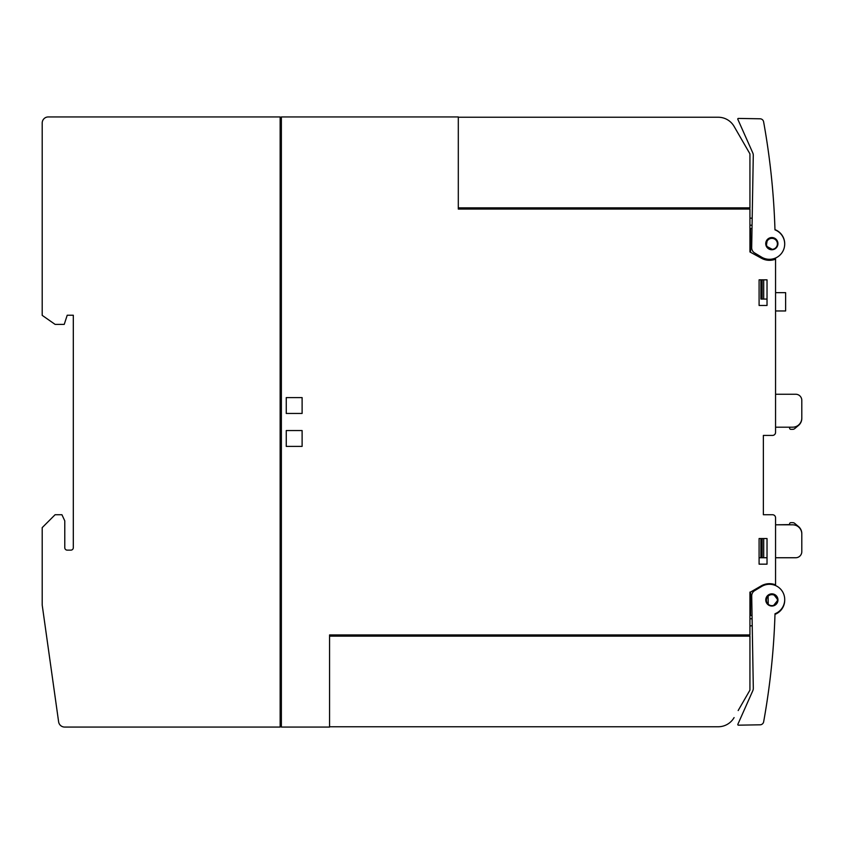 <?xml version="1.0" encoding="UTF-8"?>
<svg xmlns="http://www.w3.org/2000/svg" width="844" height="844" viewBox="0 0 844 844"><rect width="100%" height="100%" fill="white"/><g stroke="black" fill="none" stroke-linecap="round" stroke-linejoin="round"><path stroke-width="1.27" d="M773.252 605.886L777.968 600.01L773.368 594.028M768.768 605.201L770.867 605.96A6.098 6.098 0 0 1 765.856 598.945A6.098 6.098 0 0 1 772.882 593.933L771.901 593.849M768.082 595.168L768.251 604.863M772.882 593.933A6.098 6.098 0 0 1 777.883 600.96A6.098 6.098 0 0 1 770.867 605.96L771.901 606.045M738.416 725.175A0.612 0.612 0 0 1 737.846 724.31L752.785 690.761A6.098 6.098 0 0 0 753.312 688.176L751.709 595.98A6.098 6.098 0 0 1 754.663 590.642L761.604 586.474A15.255 15.255 0 0 1 783.675 594.007A15.255 15.255 0 0 1 775.003 613.757A732.149 732.149 0 0 1 763.651 721.789A3.661 3.661 0 0 1 760.106 724.806L738.416 725.175M760.106 724.806L758.112 724.838M771.901 237.544L769.865 237.881M767.386 239.474L766.246 246.1L772.84 249.666A6.098 6.098 0 0 1 765.824 244.654A6.098 6.098 0 0 1 770.825 237.628A6.098 6.098 0 0 1 777.851 242.639A6.098 6.098 0 0 1 772.84 249.666M774.359 249.202L775.847 248.252M776.269 247.841L777.282 246.406M777.524 245.868L777.915 244.148M777.936 243.557L777.662 241.827M777.451 241.268L776.543 239.759M776.142 239.327L774.729 238.282M774.201 238.019L772.492 237.586M774.338 629.824L774.307 630.447M42.2 605.032L58.616 721.81A6.098 6.098 0 0 0 64.65 727.064L280.145 727.064L280.145 116.936L48.298 116.936A6.098 6.098 0 0 0 42.2 123.045L42.2 315.361L55.092 324.381L64.239 324.381L67.214 315.234L73.312 315.234L73.312 547.682A2.437 2.437 0 0 1 70.875 550.13L67.214 550.13A2.437 2.437 0 0 1 64.777 547.682L64.777 520.843L61.928 514.734L55.092 514.734L42.2 527.627L42.2 605.032M772.893 651.262C772.566 655.187 772.566 655.187 772.893 651.262C772.566 655.187 772.566 655.187 772.893 651.262C772.566 655.187 772.566 655.187 772.893 651.262M755.876 118.719L760.075 118.793A3.661 3.661 0 0 1 763.609 121.8A732.149 732.149 0 0 1 774.971 229.842A15.255 15.255 0 0 1 783.643 249.592A15.255 15.255 0 0 1 761.573 257.125L754.631 252.957A6.098 6.098 0 0 1 751.677 247.619L753.281 155.423A6.098 6.098 0 0 0 752.753 152.838L737.814 119.289A0.612 0.612 0 0 1 738.384 118.424L755.876 118.719M733.7 718.255L734.09 717.6A18.304 18.304 0 0 1 718.233 726.758L673.828 726.758M738.173 710.542L749.936 690.149L749.936 636.154L329.571 636.154M458.303 117.242L718.233 117.242A18.304 18.304 0 0 1 734.09 126.4L738.173 133.457M801.8 418.402L801.8 405.531L801.8 418.402A9.147 9.147 0 0 1 798.529 425.408L794.721 428.604A3.049 3.049 0 0 1 792.759 429.322L790.817 429.322A1.224 1.224 0 0 1 789.815 427.402L789.973 427.191M801.8 533.598L801.8 546.469L801.8 533.598A9.147 9.147 0 0 0 798.529 526.582L794.721 523.385L798.529 526.582M792.759 522.668A3.049 3.049 0 0 1 794.721 523.385A3.049 3.049 0 0 0 792.759 522.668L790.817 522.668L792.759 522.668M772.513 514.734L763.366 514.734L772.513 514.734A3.049 3.049 0 0 1 775.562 517.794L775.562 524.81L789.815 524.588A1.224 1.224 0 0 1 790.817 522.668M734.09 126.4L749.936 153.851L749.936 207.846L458.303 207.846M775.562 557.747L795.702 557.747A6.098 6.098 0 0 0 801.8 551.649L801.8 533.957A9.147 9.147 0 0 0 792.653 524.81L775.562 524.81L789.815 524.588M792.759 429.322L790.817 429.322M798.529 425.408L794.721 428.604M784.709 599.852A15.255 15.255 0 0 1 774.982 614.369M752.046 615.413L750.548 615.413L750.548 592.055L749.936 592.098L749.936 634.931L329.571 634.931L329.571 727.064L281.368 727.064L281.368 116.936L458.303 116.936L458.303 209.069L749.936 209.069L749.936 251.955L761.225 258.116A16.469 16.469 0 0 0 775.562 259.15L775.562 432.371A3.049 3.049 0 0 1 772.513 435.42L763.366 435.42L772.513 435.42M775.562 394.243L795.702 394.243A6.098 6.098 0 0 1 801.8 400.341L801.8 418.033A9.147 9.147 0 0 1 792.653 427.191L775.562 427.191L775.562 432.371M762.153 299.061L767.027 299.061L767.027 305.465L759.094 305.465L759.094 279.839L760.919 279.839L760.919 299.061L762.153 299.061L762.153 279.839M759.094 538.535L767.027 538.535L767.027 564.161L759.094 564.161L759.094 538.535L760.919 538.535L760.919 557.747L767.027 557.747M760.919 557.747L759.094 557.747M784.604 245.678L784.519 246.29M718.233 726.758L329.571 726.758M749.672 634.931L749.936 636.154M749.936 618.768L752.099 618.768M752.226 625.763L749.936 625.889M752.067 225.232L749.936 225.232M749.936 218.111L752.183 218.237M749.672 209.069L749.936 207.846M482.705 117.242L545.097 117.242L482.705 117.242M673.828 117.242L718.233 117.242M280.145 123.045L281.368 123.045M280.145 140.125L281.368 140.125M280.145 720.955L281.368 720.955M280.145 703.875L281.368 703.875M775.562 517.794L775.562 585.398A1.224 1.224 0 0 0 775.573 585.567M795.702 557.747L789.288 557.747M801.8 400.341L801.8 418.033L801.8 400.341M286.253 446.402L286.253 430.546L302.11 430.546L302.11 446.402L286.253 446.402M759.094 279.839L767.027 279.839L767.027 305.465M302.11 397.598L302.11 413.454L286.253 413.454L286.253 397.598L302.11 397.598M763.366 514.734L763.366 435.42L763.366 514.734M775.562 584.85A16.469 16.469 0 0 0 761.225 585.884L750.548 592.055M774.961 229.621A15.255 15.255 0 0 1 784.509 246.374M752.004 228.587L750.548 228.587L750.548 251.945M775.562 259.15L775.562 258.602A1.224 1.224 0 0 1 775.773 257.926M775.562 292.657L785.627 292.657L785.627 310.961L775.562 310.961M771.901 605.644A5.486 5.486 0 0 0 777.398 600.158A5.486 5.486 0 0 0 771.901 594.661A5.486 5.486 0 0 0 766.415 600.158A5.486 5.486 0 0 0 771.901 605.644M771.901 238.356A5.486 5.486 0 0 0 766.415 243.842A5.486 5.486 0 0 0 771.901 249.339A5.486 5.486 0 0 0 777.398 243.842A5.486 5.486 0 0 0 771.901 238.356M763.714 279.839L763.714 299.061M762.153 538.535L762.153 557.747M763.714 538.535L763.714 557.747"/></g></svg>
